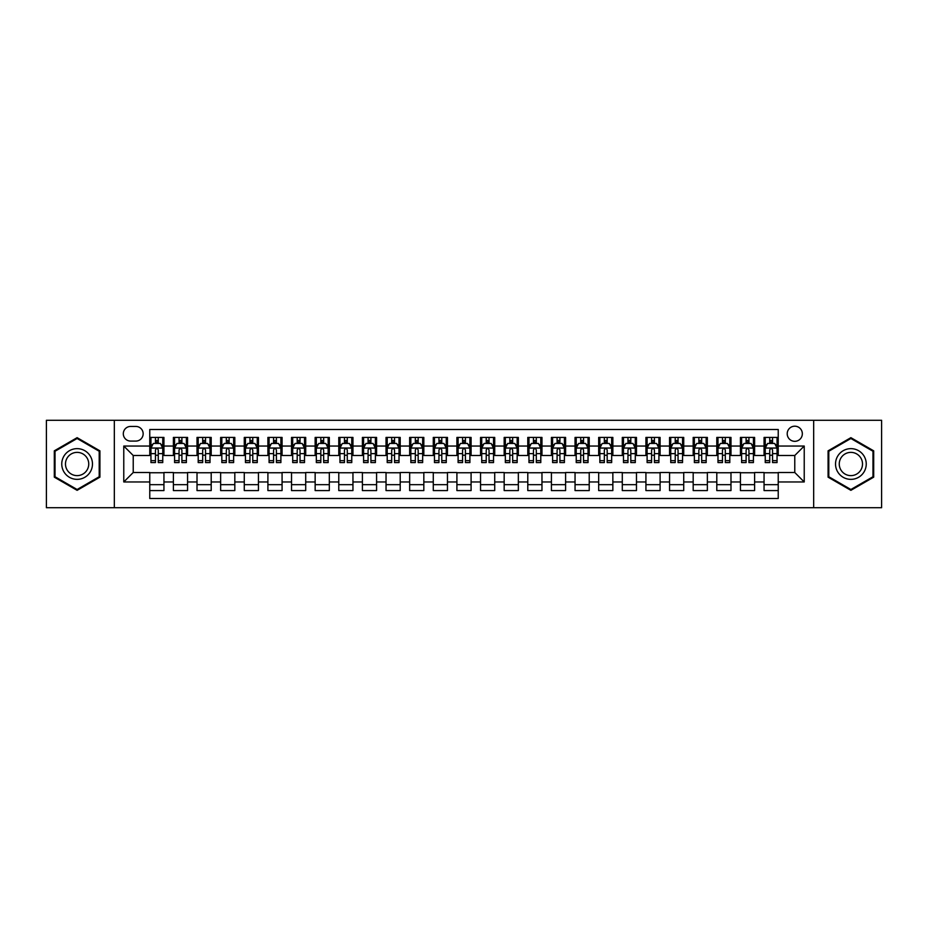<?xml version="1.0" encoding="UTF-8"?>
<svg xmlns="http://www.w3.org/2000/svg" width="928" height="928" viewBox="0 0 928 928"><rect width="100%" height="100%" fill="white"/><g stroke="black" fill="none" stroke-linecap="round" stroke-linejoin="round"><path stroke-width="1.39" d="M794.774 426.196A7.563 7.563 0 0 0 787.211 433.759A7.563 7.563 0 0 0 794.774 441.322A7.563 7.563 0 0 0 802.337 433.759A7.563 7.563 0 0 0 794.774 426.196M813.67 507.709L881.6 507.709L881.6 420.291L813.67 420.291L813.67 507.709L114.33 507.709L114.33 420.291L46.4 420.291L46.4 507.709L114.33 507.709M778.232 437.424L764.057 437.424L764.057 446.043L754.603 446.043L754.603 455.497L764.057 455.497L764.057 446.043M754.603 446.043L754.603 437.424L740.428 437.424L740.428 446.043L730.986 446.043L730.986 455.497L740.428 455.497L740.428 446.043M730.986 446.043L730.986 437.424L716.799 437.424L716.799 446.043L707.356 446.043L707.356 455.497L716.799 455.497L716.799 446.043M707.356 446.043L707.356 437.424L693.181 437.424L693.181 446.043L683.727 446.043L683.727 455.497L693.181 455.497L693.181 446.043M683.727 446.043L683.727 437.424L669.552 437.424L669.552 446.043L660.098 446.043L660.098 455.497L669.552 455.497L669.552 446.043M660.098 446.043L660.098 437.424L645.923 437.424L645.923 446.043L636.469 446.043L636.469 455.497L645.923 455.497L645.923 446.043M636.469 446.043L636.469 437.424L622.294 437.424L622.294 446.043L612.851 446.043L612.851 455.497L622.294 455.497L622.294 446.043M612.851 446.043L612.851 437.424L598.676 437.424L598.676 446.043L589.222 446.043L589.222 455.497L598.676 455.497L598.676 446.043M589.222 446.043L589.222 437.424L575.047 437.424L575.047 446.043L565.593 446.043L565.593 455.497L575.047 455.497L575.047 446.043M565.593 446.043L565.593 437.424L551.418 437.424L551.418 446.043L541.964 446.043L541.964 455.497L551.418 455.497L551.418 446.043M541.964 446.043L541.964 437.424L527.788 437.424L527.788 446.043L518.346 446.043L518.346 455.497L527.788 455.497L527.788 446.043M518.346 446.043L518.346 437.424L504.171 437.424L504.171 446.043L494.717 446.043L494.717 455.497L504.171 455.497L504.171 446.043M494.717 446.043L494.717 437.424L480.542 437.424L480.542 446.043L471.088 446.043L471.088 455.497L480.542 455.497L480.542 446.043M471.088 446.043L471.088 437.424L456.912 437.424L456.912 446.043L447.458 446.043L447.458 455.497L456.912 455.497L456.912 446.043M447.458 446.043L447.458 437.424L433.283 437.424L433.283 446.043L423.829 446.043L423.829 455.497L433.283 455.497L433.283 446.043M423.829 446.043L423.829 437.424L409.654 437.424L409.654 446.043L400.212 446.043L400.212 455.497L409.654 455.497L409.654 446.043M400.212 446.043L400.212 437.424L386.036 437.424L386.036 446.043L376.582 446.043L376.582 455.497L386.036 455.497L386.036 446.043M376.582 446.043L376.582 437.424L362.407 437.424L362.407 446.043L352.953 446.043L352.953 455.497L362.407 455.497L362.407 446.043M352.953 446.043L352.953 437.424L338.778 437.424L338.778 446.043L329.324 446.043L329.324 455.497L338.778 455.497L338.778 446.043M329.324 446.043L329.324 437.424L315.149 437.424L315.149 446.043L305.706 446.043L305.706 455.497L315.149 455.497L315.149 446.043M305.706 446.043L305.706 437.424L291.531 437.424L291.531 446.043L282.077 446.043L282.077 455.497L291.531 455.497L291.531 446.043M282.077 446.043L282.077 437.424L267.902 437.424L267.902 446.043L258.448 446.043L258.448 455.497L267.902 455.497L267.902 446.043M258.448 446.043L258.448 437.424L244.273 437.424L244.273 446.043L234.819 446.043L234.819 455.497L244.273 455.497L244.273 446.043M234.819 446.043L234.819 437.424L220.644 437.424L220.644 446.043L211.201 446.043L211.201 455.497L220.644 455.497L220.644 446.043M211.201 446.043L211.201 437.424L197.014 437.424L197.014 446.043L187.572 446.043L187.572 455.497L197.014 455.497L197.014 446.043M187.572 446.043L187.572 437.424L173.397 437.424L173.397 455.497L163.943 455.497L163.943 437.424L149.768 437.424M149.768 490.576L163.943 490.576L163.943 472.503L173.397 472.503L173.397 490.576L187.572 490.576L187.572 472.503L197.014 472.503L197.014 481.957L187.572 481.957M197.014 481.957L197.014 490.576L211.201 490.576L211.201 472.503L220.644 472.503L220.644 481.957L211.201 481.957M220.644 481.957L220.644 490.576L234.819 490.576L234.819 472.503L244.273 472.503L244.273 481.957L234.819 481.957M244.273 481.957L244.273 490.576L258.448 490.576L258.448 472.503L267.902 472.503L267.902 481.957L258.448 481.957M267.902 481.957L267.902 490.576L282.077 490.576L282.077 472.503L291.531 472.503L291.531 481.957L282.077 481.957M291.531 481.957L291.531 490.576L305.706 490.576L305.706 472.503L315.149 472.503L315.149 481.957L305.706 481.957M315.149 481.957L315.149 490.576L329.324 490.576L329.324 472.503L338.778 472.503L338.778 481.957L329.324 481.957M338.778 481.957L338.778 490.576L352.953 490.576L352.953 472.503L362.407 472.503L362.407 481.957L352.953 481.957M362.407 481.957L362.407 490.576L376.582 490.576L376.582 472.503L386.036 472.503L386.036 481.957L376.582 481.957M386.036 481.957L386.036 490.576L400.212 490.576L400.212 472.503L409.654 472.503L409.654 481.957L400.212 481.957M409.654 481.957L409.654 490.576L423.829 490.576L423.829 472.503L433.283 472.503L433.283 481.957L423.829 481.957M433.283 481.957L433.283 490.576L447.458 490.576L447.458 472.503L456.912 472.503L456.912 481.957L447.458 481.957M456.912 481.957L456.912 490.576L471.088 490.576L471.088 472.503L480.542 472.503L480.542 481.957L471.088 481.957M480.542 481.957L480.542 490.576L494.717 490.576L494.717 472.503L504.171 472.503L504.171 481.957L494.717 481.957M504.171 481.957L504.171 490.576L518.346 490.576L518.346 472.503L527.788 472.503L527.788 481.957L518.346 481.957M527.788 481.957L527.788 490.576L541.964 490.576L541.964 472.503L551.418 472.503L551.418 481.957L541.964 481.957M551.418 481.957L551.418 490.576L565.593 490.576L565.593 472.503L575.047 472.503L575.047 481.957L565.593 481.957M575.047 481.957L575.047 490.576L589.222 490.576L589.222 472.503L598.676 472.503L598.676 481.957L589.222 481.957M598.676 481.957L598.676 490.576L612.851 490.576L612.851 472.503L622.294 472.503L622.294 481.957L612.851 481.957M622.294 481.957L622.294 490.576L636.469 490.576L636.469 472.503L645.923 472.503L645.923 481.957L636.469 481.957M645.923 481.957L645.923 490.576L660.098 490.576L660.098 472.503L669.552 472.503L669.552 481.957L660.098 481.957M669.552 481.957L669.552 490.576L683.727 490.576L683.727 472.503L693.181 472.503L693.181 481.957L683.727 481.957M693.181 481.957L693.181 490.576L707.356 490.576L707.356 472.503L716.799 472.503L716.799 481.957L707.356 481.957M716.799 481.957L716.799 490.576L730.986 490.576L730.986 472.503L740.428 472.503L740.428 481.957L730.986 481.957M740.428 481.957L740.428 490.576L754.603 490.576L754.603 472.503L764.057 472.503L764.057 481.957L754.603 481.957M130.628 441.078L135.824 441.078A7.32 7.32 0 0 0 143.156 433.759A7.32 7.32 0 0 0 135.824 426.439L130.628 426.439A7.32 7.32 0 0 0 123.308 433.759A7.32 7.32 0 0 0 130.628 441.078M813.67 420.291L114.33 420.291M778.232 446.043L778.232 429.502L149.768 429.502L149.768 455.497L133.226 455.497L133.226 472.503L149.768 472.503L149.768 498.498L778.232 498.498L778.232 472.503L794.774 472.503L794.774 455.497L778.232 455.497L778.232 446.043L804.228 446.043L804.228 481.957L778.232 481.957M149.768 481.957L123.772 481.957L123.772 446.043L149.768 446.043M764.057 481.957L764.057 490.576L778.232 490.576M149.768 443.329L150.951 443.329M155.44 443.329L158.27 443.329M162.76 443.329L163.943 443.329M149.768 455.254L150.951 455.254M155.44 455.254L158.27 455.254M162.76 455.254L163.943 455.254M149.768 472.746L163.943 472.746M149.768 484.671L163.943 484.671M173.397 455.254L174.58 455.254M179.058 455.254L181.9 455.254M186.389 455.254L187.572 455.254M173.397 443.329L174.58 443.329M179.058 443.329L181.9 443.329M186.389 443.329L187.572 443.329M173.397 472.746L187.572 472.746M173.397 484.671L187.572 484.671M197.014 472.746L211.201 472.746M197.014 484.671L211.201 484.671M197.014 443.329L198.198 443.329M202.687 443.329L205.529 443.329M210.018 443.329L211.201 443.329M197.014 455.254L198.198 455.254M202.687 455.254L205.529 455.254M210.018 455.254L211.201 455.254M220.644 472.746L234.819 472.746M220.644 484.671L234.819 484.671M220.644 443.329L221.827 443.329M226.316 443.329L229.146 443.329M233.636 443.329L234.819 443.329M220.644 455.254L221.827 455.254M226.316 455.254L229.146 455.254M233.636 455.254L234.819 455.254M244.273 472.746L258.448 472.746M244.273 484.671L258.448 484.671M244.273 443.329L245.456 443.329M249.945 443.329L252.776 443.329M257.265 443.329L258.448 443.329M244.273 455.254L245.456 455.254M249.945 455.254L252.776 455.254M257.265 455.254L258.448 455.254M267.902 472.746L282.077 472.746M267.902 484.671L282.077 484.671M267.902 443.329L269.085 443.329M273.574 443.329L276.405 443.329M280.894 443.329L282.077 443.329M267.902 455.254L269.085 455.254M273.574 455.254L276.405 455.254M280.894 455.254L282.077 455.254M291.531 472.746L305.706 472.746M291.531 484.671L305.706 484.671M291.531 443.329L292.703 443.329M297.192 443.329L300.034 443.329M304.523 443.329L305.706 443.329M291.531 455.254L292.703 455.254M297.192 455.254L300.034 455.254M304.523 455.254L305.706 455.254M315.149 472.746L329.324 472.746M315.149 484.671L329.324 484.671M315.149 443.329L316.332 443.329M320.821 443.329L323.663 443.329M328.152 443.329L329.324 443.329M315.149 455.254L316.332 455.254M320.821 455.254L323.663 455.254M328.152 455.254L329.324 455.254M338.778 472.746L352.953 472.746M338.778 484.671L352.953 484.671M338.778 443.329L339.961 443.329M344.45 443.329L347.281 443.329M351.77 443.329L352.953 443.329M338.778 455.254L339.961 455.254M344.45 455.254L347.281 455.254M351.77 455.254L352.953 455.254M362.407 472.746L376.582 472.746M362.407 484.671L376.582 484.671M362.407 443.329L363.59 443.329M368.08 443.329L370.91 443.329M375.399 443.329L376.582 443.329M362.407 455.254L363.59 455.254M368.08 455.254L370.91 455.254M375.399 455.254L376.582 455.254M386.036 472.746L400.212 472.746M386.036 484.671L400.212 484.671M386.036 443.329L387.208 443.329M391.697 443.329L394.539 443.329M399.028 443.329L400.212 443.329M386.036 455.254L387.208 455.254M391.697 455.254L394.539 455.254M399.028 455.254L400.212 455.254M409.654 472.746L423.829 472.746M409.654 484.671L423.829 484.671M409.654 443.329L410.837 443.329M415.326 443.329L418.168 443.329M422.658 443.329L423.829 443.329M409.654 455.254L410.837 455.254M415.326 455.254L418.168 455.254M422.658 455.254L423.829 455.254M433.283 472.746L447.458 472.746M433.283 484.671L447.458 484.671M433.283 443.329L434.466 443.329M438.956 443.329L441.786 443.329M446.275 443.329L447.458 443.329M433.283 455.254L434.466 455.254M438.956 455.254L441.786 455.254M446.275 455.254L447.458 455.254M456.912 472.746L471.088 472.746M456.912 484.671L471.088 484.671M456.912 443.329L458.096 443.329M462.585 443.329L465.415 443.329M469.904 443.329L471.088 443.329M456.912 455.254L458.096 455.254M462.585 455.254L465.415 455.254M469.904 455.254L471.088 455.254M480.542 472.746L494.717 472.746M480.542 484.671L494.717 484.671M480.542 443.329L481.725 443.329M486.214 443.329L489.044 443.329M493.534 443.329L494.717 443.329M480.542 455.254L481.725 455.254M486.214 455.254L489.044 455.254M493.534 455.254L494.717 455.254M504.171 472.746L518.346 472.746M504.171 484.671L518.346 484.671M504.171 443.329L505.342 443.329M509.832 443.329L512.674 443.329M517.163 443.329L518.346 443.329M504.171 455.254L505.342 455.254M509.832 455.254L512.674 455.254M517.163 455.254L518.346 455.254M527.788 472.746L541.964 472.746M527.788 484.671L541.964 484.671M527.788 443.329L528.972 443.329M533.461 443.329L536.303 443.329M540.792 443.329L541.964 443.329M527.788 455.254L528.972 455.254M533.461 455.254L536.303 455.254M540.792 455.254L541.964 455.254M551.418 472.746L565.593 472.746M551.418 484.671L565.593 484.671M551.418 443.329L552.601 443.329M557.09 443.329L559.92 443.329M564.41 443.329L565.593 443.329M551.418 455.254L552.601 455.254M557.09 455.254L559.92 455.254M564.41 455.254L565.593 455.254M575.047 472.746L589.222 472.746M575.047 484.671L589.222 484.671M575.047 443.329L576.23 443.329M580.719 443.329L583.55 443.329M588.039 443.329L589.222 443.329M575.047 455.254L576.23 455.254M580.719 455.254L583.55 455.254M588.039 455.254L589.222 455.254M598.676 472.746L612.851 472.746M598.676 484.671L612.851 484.671M598.676 443.329L599.848 443.329M604.337 443.329L607.179 443.329M611.668 443.329L612.851 443.329M598.676 455.254L599.848 455.254M604.337 455.254L607.179 455.254M611.668 455.254L612.851 455.254M622.294 472.746L636.469 472.746M622.294 484.671L636.469 484.671M622.294 443.329L623.477 443.329M627.966 443.329L630.808 443.329M635.297 443.329L636.469 443.329M622.294 455.254L623.477 455.254M627.966 455.254L630.808 455.254M635.297 455.254L636.469 455.254M645.923 472.746L660.098 472.746M645.923 484.671L660.098 484.671M645.923 443.329L647.106 443.329M651.595 443.329L654.426 443.329M658.915 443.329L660.098 443.329M645.923 455.254L647.106 455.254M651.595 455.254L654.426 455.254M658.915 455.254L660.098 455.254M669.552 472.746L683.727 472.746M669.552 484.671L683.727 484.671M669.552 443.329L670.735 443.329M675.224 443.329L678.055 443.329M682.544 443.329L683.727 443.329M669.552 455.254L670.735 455.254M675.224 455.254L678.055 455.254M682.544 455.254L683.727 455.254M693.181 472.746L707.356 472.746M693.181 484.671L707.356 484.671M693.181 443.329L694.364 443.329M698.854 443.329L701.684 443.329M706.173 443.329L707.356 443.329M693.181 455.254L694.364 455.254M698.854 455.254L701.684 455.254M706.173 455.254L707.356 455.254M716.799 472.746L730.986 472.746M716.799 484.671L730.986 484.671M716.799 443.329L717.982 443.329M722.471 443.329L725.313 443.329M729.802 443.329L730.986 443.329M716.799 455.254L717.982 455.254M722.471 455.254L725.313 455.254M729.802 455.254L730.986 455.254M740.428 472.746L754.603 472.746M740.428 484.671L754.603 484.671M740.428 443.329L741.611 443.329M746.1 443.329L748.942 443.329M753.42 443.329L754.603 443.329M740.428 455.254L741.611 455.254M746.1 455.254L748.942 455.254M753.42 455.254L754.603 455.254M764.057 472.746L778.232 472.746M764.057 484.671L778.232 484.671M764.057 443.329L765.24 443.329M769.73 443.329L772.56 443.329M777.049 443.329L778.232 443.329M764.057 455.254L765.24 455.254M769.73 455.254L772.56 455.254M777.049 455.254L778.232 455.254M133.226 455.497L123.772 446.043M133.226 472.503L123.772 481.957M804.228 446.043L794.774 455.497M804.228 481.957L794.774 472.503M77.117 490.332L99.911 477.166L99.911 450.834L77.117 437.668L54.311 450.834L54.311 477.166L77.117 490.332M873.689 450.834L850.883 437.668L828.089 450.834L828.089 477.166L850.883 490.332L873.689 477.166L873.689 450.834M158.27 440.487L155.44 440.487M162.76 460.659L158.27 460.659L158.27 462.585L162.76 462.585L162.76 448.166L160.393 443.445L153.306 443.445L150.951 448.166L150.951 462.585L155.44 462.585L155.44 460.659L150.951 460.659M150.951 448.166L150.951 437.424M162.76 448.166L162.76 437.424M155.44 443.445L155.44 437.424M158.27 437.424L158.27 443.445M158.27 460.659L158.27 449.941C157.331 448.12 156.38 448.12 155.44 449.941L155.44 460.659M77.117 448.642A15.358 15.358 0 0 0 61.758 464A15.358 15.358 0 0 0 77.117 479.358A15.358 15.358 0 0 0 92.475 464A15.358 15.358 0 0 0 77.117 448.642M77.117 452.377A11.623 11.623 0 0 0 65.482 464A11.623 11.623 0 0 0 77.117 475.623A11.623 11.623 0 0 0 88.74 464A11.623 11.623 0 0 0 77.117 452.377M99.203 476.748L77.117 489.508L55.019 476.748L55.019 451.252L77.117 438.492L99.203 451.252L99.203 476.748M837.59 456.321A15.358 15.358 0 0 0 843.204 477.305A15.358 15.358 0 0 0 864.188 471.679A15.358 15.358 0 0 0 858.562 450.695A15.358 15.358 0 0 0 837.59 456.321M840.814 458.188A11.623 11.623 0 0 0 845.072 474.069A11.623 11.623 0 0 0 860.952 469.812A11.623 11.623 0 0 0 856.695 453.931A11.623 11.623 0 0 0 840.814 458.188M872.981 451.252L872.981 476.748L850.883 489.508L828.797 476.748L828.797 451.252L850.883 438.492L872.981 451.252M181.9 440.487L179.058 440.487M186.389 460.659L181.9 460.659L181.9 462.585L186.389 462.585L186.389 448.166L184.022 443.445L176.935 443.445L174.58 448.166L174.58 462.585L179.058 462.585L179.058 460.659L174.58 460.659M174.58 448.166L174.58 437.424M186.389 448.166L186.389 437.424M179.058 443.445L179.058 437.424M181.9 437.424L181.9 443.445M181.9 460.659L181.9 449.941C180.96 448.12 180.009 448.12 179.058 449.941L179.058 460.659M205.529 440.487L202.687 440.487M210.018 460.659L205.529 460.659L205.529 462.585L210.018 462.585L210.018 448.166L207.652 443.445L200.564 443.445L198.198 448.166L198.198 462.585L202.687 462.585L202.687 460.659L198.198 460.659M198.198 448.166L198.198 437.424M210.018 448.166L210.018 437.424M202.687 443.445L202.687 437.424M205.529 437.424L205.529 443.445M205.529 460.659L205.529 449.941C204.578 448.12 203.638 448.12 202.687 449.941L202.687 460.659M229.146 440.487L226.316 440.487M233.636 460.659L229.146 460.659L229.146 462.585L233.636 462.585L233.636 448.166L231.281 443.445L224.193 443.445L221.827 448.166L221.827 462.585L226.316 462.585L226.316 460.659L221.827 460.659M221.827 448.166L221.827 437.424M233.636 448.166L233.636 437.424M226.316 443.445L226.316 437.424M229.146 437.424L229.146 443.445M229.146 460.659L229.146 449.941C228.207 448.12 227.267 448.12 226.316 449.941L226.316 460.659M252.776 440.487L249.945 440.487M257.265 460.659L252.776 460.659L252.776 462.585L257.265 462.585L257.265 448.166L254.91 443.445L247.822 443.445L245.456 448.166L245.456 462.585L249.945 462.585L249.945 460.659L245.456 460.659M245.456 448.166L245.456 437.424M257.265 448.166L257.265 437.424M249.945 443.445L249.945 437.424M252.776 437.424L252.776 443.445M252.776 460.659L252.776 449.941C251.836 448.12 250.885 448.12 249.945 449.941L249.945 460.659M276.405 440.487L273.574 440.487M280.894 460.659L276.405 460.659L276.405 462.585L280.894 462.585L280.894 448.166L278.528 443.445L271.44 443.445L269.085 448.166L269.085 462.585L273.574 462.585L273.574 460.659L269.085 460.659M269.085 448.166L269.085 437.424M280.894 448.166L280.894 437.424M273.574 443.445L273.574 437.424M276.405 437.424L276.405 443.445M276.405 460.659L276.405 449.941C275.465 448.12 274.514 448.12 273.574 449.941L273.574 460.659M300.034 440.487L297.192 440.487M304.523 460.659L300.034 460.659L300.034 462.585L304.523 462.585L304.523 448.166L302.157 443.445L295.069 443.445L292.703 448.166L292.703 462.585L297.192 462.585L297.192 460.659L292.703 460.659M292.703 448.166L292.703 437.424M304.523 448.166L304.523 437.424M297.192 443.445L297.192 437.424M300.034 437.424L300.034 443.445M300.034 460.659L300.034 449.941C299.083 448.12 298.143 448.12 297.192 449.941L297.192 460.659M323.663 440.487L320.821 440.487M328.152 460.659L323.663 460.659L323.663 462.585L328.152 462.585L328.152 448.166L325.786 443.445L318.698 443.445L316.332 448.166L316.332 462.585L320.821 462.585L320.821 460.659L316.332 460.659M316.332 448.166L316.332 437.424M328.152 448.166L328.152 437.424M320.821 443.445L320.821 437.424M323.663 437.424L323.663 443.445M323.663 460.659L323.663 449.941C322.712 448.12 321.772 448.12 320.821 449.941L320.821 460.659M347.281 440.487L344.45 440.487M351.77 460.659L347.281 460.659L347.281 462.585L351.77 462.585L351.77 448.166L349.415 443.445L342.328 443.445L339.961 448.166L339.961 462.585L344.45 462.585L344.45 460.659L339.961 460.659M339.961 448.166L339.961 437.424M351.77 448.166L351.77 437.424M344.45 443.445L344.45 437.424M347.281 437.424L347.281 443.445M347.281 460.659L347.281 449.941C346.341 448.12 345.39 448.12 344.45 449.941L344.45 460.659M370.91 440.487L368.08 440.487M375.399 460.659L370.91 460.659L370.91 462.585L375.399 462.585L375.399 448.166L373.033 443.445L365.945 443.445L363.59 448.166L363.59 462.585L368.08 462.585L368.08 460.659L363.59 460.659M363.59 448.166L363.59 437.424M375.399 448.166L375.399 437.424M368.08 443.445L368.08 437.424M370.91 437.424L370.91 443.445M370.91 460.659L370.91 449.941C369.97 448.12 369.019 448.12 368.08 449.941L368.08 460.659M394.539 440.487L391.697 440.487M399.028 460.659L394.539 460.659L394.539 462.585L399.028 462.585L399.028 448.166L396.662 443.445L389.574 443.445L387.208 448.166L387.208 462.585L391.697 462.585L391.697 460.659L387.208 460.659M387.208 448.166L387.208 437.424M399.028 448.166L399.028 437.424M391.697 443.445L391.697 437.424M394.539 437.424L394.539 443.445M394.539 460.659L394.539 449.941C393.6 448.12 392.648 448.12 391.697 449.941L391.697 460.659M418.168 440.487L415.326 440.487M422.658 460.659L418.168 460.659L418.168 462.585L422.658 462.585L422.658 448.166L420.291 443.445L413.204 443.445L410.837 448.166L410.837 462.585L415.326 462.585L415.326 460.659L410.837 460.659M410.837 448.166L410.837 437.424M422.658 448.166L422.658 437.424M415.326 443.445L415.326 437.424M418.168 437.424L418.168 443.445M418.168 460.659L418.168 449.941C417.217 448.12 416.278 448.12 415.326 449.941L415.326 460.659M441.786 440.487L438.956 440.487M446.275 460.659L441.786 460.659L441.786 462.585L446.275 462.585L446.275 448.166L443.92 443.445L436.833 443.445L434.466 448.166L434.466 462.585L438.956 462.585L438.956 460.659L434.466 460.659M434.466 448.166L434.466 437.424M446.275 448.166L446.275 437.424M438.956 443.445L438.956 437.424M441.786 437.424L441.786 443.445M441.786 460.659L441.786 449.941C440.846 448.12 439.907 448.12 438.956 449.941L438.956 460.659M465.415 440.487L462.585 440.487M469.904 460.659L465.415 460.659L465.415 462.585L469.904 462.585L469.904 448.166L467.55 443.445L460.45 443.445L458.096 448.166L458.096 462.585L462.585 462.585L462.585 460.659L458.096 460.659M458.096 448.166L458.096 437.424M469.904 448.166L469.904 437.424M462.585 443.445L462.585 437.424M465.415 437.424L465.415 443.445M465.415 460.659L465.415 449.941C464.476 448.12 463.524 448.12 462.585 449.941L462.585 460.659M489.044 440.487L486.214 440.487M493.534 460.659L489.044 460.659L489.044 462.585L493.534 462.585L493.534 448.166L491.167 443.445L484.08 443.445L481.725 448.166L481.725 462.585L486.214 462.585L486.214 460.659L481.725 460.659M481.725 448.166L481.725 437.424M493.534 448.166L493.534 437.424M486.214 443.445L486.214 437.424M489.044 437.424L489.044 443.445M489.044 460.659L489.044 449.941C488.105 448.12 487.154 448.12 486.214 449.941L486.214 460.659M512.674 440.487L509.832 440.487M517.163 460.659L512.674 460.659L512.674 462.585L517.163 462.585L517.163 448.166L514.796 443.445L507.709 443.445L505.342 448.166L505.342 462.585L509.832 462.585L509.832 460.659L505.342 460.659M505.342 448.166L505.342 437.424M517.163 448.166L517.163 437.424M509.832 443.445L509.832 437.424M512.674 437.424L512.674 443.445M512.674 460.659L512.674 449.941C511.722 448.12 510.783 448.12 509.832 449.941L509.832 460.659M536.303 440.487L533.461 440.487M540.792 460.659L536.303 460.659L536.303 462.585L540.792 462.585L540.792 448.166L538.426 443.445L531.338 443.445L528.972 448.166L528.972 462.585L533.461 462.585L533.461 460.659L528.972 460.659M528.972 448.166L528.972 437.424M540.792 448.166L540.792 437.424M533.461 443.445L533.461 437.424M536.303 437.424L536.303 443.445M536.303 460.659L536.303 449.941C535.352 448.12 534.412 448.12 533.461 449.941L533.461 460.659M559.92 440.487L557.09 440.487M564.41 460.659L559.92 460.659L559.92 462.585L564.41 462.585L564.41 448.166L562.055 443.445L554.967 443.445L552.601 448.166L552.601 462.585L557.09 462.585L557.09 460.659L552.601 460.659M552.601 448.166L552.601 437.424M564.41 448.166L564.41 437.424M557.09 443.445L557.09 437.424M559.92 437.424L559.92 443.445M559.92 460.659L559.92 449.941C558.981 448.12 558.03 448.12 557.09 449.941L557.09 460.659M583.55 440.487L580.719 440.487M588.039 460.659L583.55 460.659L583.55 462.585L588.039 462.585L588.039 448.166L585.672 443.445L578.585 443.445L576.23 448.166L576.23 462.585L580.719 462.585L580.719 460.659L576.23 460.659M576.23 448.166L576.23 437.424M588.039 448.166L588.039 437.424M580.719 443.445L580.719 437.424M583.55 437.424L583.55 443.445M583.55 460.659L583.55 449.941C582.61 448.12 581.659 448.12 580.719 449.941L580.719 460.659M607.179 440.487L604.337 440.487M611.668 460.659L607.179 460.659L607.179 462.585L611.668 462.585L611.668 448.166L609.302 443.445L602.214 443.445L599.848 448.166L599.848 462.585L604.337 462.585L604.337 460.659L599.848 460.659M599.848 448.166L599.848 437.424M611.668 448.166L611.668 437.424M604.337 443.445L604.337 437.424M607.179 437.424L607.179 443.445M607.179 460.659L607.179 449.941C606.228 448.12 605.288 448.12 604.337 449.941L604.337 460.659M630.808 440.487L627.966 440.487M635.297 460.659L630.808 460.659L630.808 462.585L635.297 462.585L635.297 448.166L632.931 443.445L625.843 443.445L623.477 448.166L623.477 462.585L627.966 462.585L627.966 460.659L623.477 460.659M623.477 448.166L623.477 437.424M635.297 448.166L635.297 437.424M627.966 443.445L627.966 437.424M630.808 437.424L630.808 443.445M630.808 460.659L630.808 449.941C629.857 448.12 628.917 448.12 627.966 449.941L627.966 460.659M654.426 440.487L651.595 440.487M658.915 460.659L654.426 460.659L654.426 462.585L658.915 462.585L658.915 448.166L656.56 443.445L649.472 443.445L647.106 448.166L647.106 462.585L651.595 462.585L651.595 460.659L647.106 460.659M647.106 448.166L647.106 437.424M658.915 448.166L658.915 437.424M651.595 443.445L651.595 437.424M654.426 437.424L654.426 443.445M654.426 460.659L654.426 449.941C653.486 448.12 652.546 448.12 651.595 449.941L651.595 460.659M678.055 440.487L675.224 440.487M682.544 460.659L678.055 460.659L678.055 462.585L682.544 462.585L682.544 448.166L680.178 443.445L673.09 443.445L670.735 448.166L670.735 462.585L675.224 462.585L675.224 460.659L670.735 460.659M670.735 448.166L670.735 437.424M682.544 448.166L682.544 437.424M675.224 443.445L675.224 437.424M678.055 437.424L678.055 443.445M678.055 460.659L678.055 449.941C677.115 448.12 676.164 448.12 675.224 449.941L675.224 460.659M701.684 440.487L698.854 440.487M706.173 460.659L701.684 460.659L701.684 462.585L706.173 462.585L706.173 448.166L703.807 443.445L696.719 443.445L694.364 448.166L694.364 462.585L698.854 462.585L698.854 460.659L694.364 460.659M694.364 448.166L694.364 437.424M706.173 448.166L706.173 437.424M698.854 443.445L698.854 437.424M701.684 437.424L701.684 443.445M701.684 460.659L701.684 449.941C700.744 448.12 699.793 448.12 698.854 449.941L698.854 460.659M725.313 440.487L722.471 440.487M729.802 460.659L725.313 460.659L725.313 462.585L729.802 462.585L729.802 448.166L727.436 443.445L720.348 443.445L717.982 448.166L717.982 462.585L722.471 462.585L722.471 460.659L717.982 460.659M717.982 448.166L717.982 437.424M729.802 448.166L729.802 437.424M722.471 443.445L722.471 437.424M725.313 437.424L725.313 443.445M725.313 460.659L725.313 449.941C724.362 448.12 723.422 448.12 722.471 449.941L722.471 460.659M748.942 440.487L746.1 440.487M753.42 460.659L748.942 460.659L748.942 462.585L753.42 462.585L753.42 448.166L751.065 443.445L743.978 443.445L741.611 448.166L741.611 462.585L746.1 462.585L746.1 460.659L741.611 460.659M741.611 448.166L741.611 437.424M753.42 448.166L753.42 437.424M746.1 443.445L746.1 437.424M748.942 437.424L748.942 443.445M748.942 460.659L748.942 449.941C747.991 448.12 747.052 448.12 746.1 449.941L746.1 460.659M772.56 440.487L769.73 440.487M777.049 460.659L772.56 460.659L772.56 462.585L777.049 462.585L777.049 448.166L774.694 443.445L767.607 443.445L765.24 448.166L765.24 462.585L769.73 462.585L769.73 460.659L765.24 460.659M765.24 448.166L765.24 437.424M777.049 448.166L777.049 437.424M769.73 443.445L769.73 437.424M772.56 437.424L772.56 443.445M772.56 460.659L772.56 449.941C771.62 448.12 770.669 448.12 769.73 449.941L769.73 460.659M173.397 481.957L163.943 481.957M173.397 446.043L163.943 446.043M162.702 448.05L151.009 448.05M150.951 444.744L152.656 444.744M161.043 444.744L162.76 444.744M155.44 453.641L150.951 453.641M162.76 453.641L158.27 453.641M158.27 441.995L155.44 441.995M186.331 448.05L174.638 448.05M174.58 444.744L176.285 444.744M184.672 444.744L186.389 444.744M179.058 453.641L174.58 453.641M186.389 453.641L181.9 453.641M181.9 441.995L179.058 441.995M209.96 448.05L198.256 448.05M198.198 444.744L199.914 444.744M208.301 444.744L210.018 444.744M202.687 453.641L198.198 453.641M210.018 453.641L205.529 453.641M205.529 441.995L202.687 441.995M233.578 448.05L221.885 448.05M221.827 444.744L223.544 444.744M231.93 444.744L233.636 444.744M226.316 453.641L221.827 453.641M233.636 453.641L229.146 453.641M229.146 441.995L226.316 441.995M257.207 448.05L245.514 448.05M245.456 444.744L247.161 444.744M255.56 444.744L257.265 444.744M249.945 453.641L245.456 453.641M257.265 453.641L252.776 453.641M252.776 441.995L249.945 441.995M280.836 448.05L269.143 448.05M269.085 444.744L270.79 444.744M279.177 444.744L280.894 444.744M273.574 453.641L269.085 453.641M280.894 453.641L276.405 453.641M276.405 441.995L273.574 441.995M304.465 448.05L292.761 448.05M292.703 444.744L294.42 444.744M302.806 444.744L304.523 444.744M297.192 453.641L292.703 453.641M304.523 453.641L300.034 453.641M300.034 441.995L297.192 441.995M328.083 448.05L316.39 448.05M316.332 444.744L318.049 444.744M326.436 444.744L328.152 444.744M320.821 453.641L316.332 453.641M328.152 453.641L323.663 453.641M323.663 441.995L320.821 441.995M351.712 448.05L340.019 448.05M339.961 444.744L341.678 444.744M350.065 444.744L351.77 444.744M344.45 453.641L339.961 453.641M351.77 453.641L347.281 453.641M347.281 441.995L344.45 441.995M375.341 448.05L363.648 448.05M363.59 444.744L365.296 444.744M373.682 444.744L375.399 444.744M368.08 453.641L363.59 453.641M375.399 453.641L370.91 453.641M370.91 441.995L368.08 441.995M398.97 448.05L387.278 448.05M387.208 444.744L388.925 444.744M397.312 444.744L399.028 444.744M391.697 453.641L387.208 453.641M399.028 453.641L394.539 453.641M394.539 441.995L391.697 441.995M422.6 448.05L410.895 448.05M410.837 444.744L412.554 444.744M420.941 444.744L422.658 444.744M415.326 453.641L410.837 453.641M422.658 453.641L418.168 453.641M418.168 441.995L415.326 441.995M446.217 448.05L434.524 448.05M434.466 444.744L436.183 444.744M444.57 444.744L446.275 444.744M438.956 453.641L434.466 453.641M446.275 453.641L441.786 453.641M441.786 441.995L438.956 441.995M469.846 448.05L458.154 448.05M458.096 444.744L459.801 444.744M468.199 444.744L469.904 444.744M462.585 453.641L458.096 453.641M469.904 453.641L465.415 453.641M465.415 441.995L462.585 441.995M493.476 448.05L481.783 448.05M481.725 444.744L483.43 444.744M491.817 444.744L493.534 444.744M486.214 453.641L481.725 453.641M493.534 453.641L489.044 453.641M489.044 441.995L486.214 441.995M517.105 448.05L505.4 448.05M505.342 444.744L507.059 444.744M515.446 444.744L517.163 444.744M509.832 453.641L505.342 453.641M517.163 453.641L512.674 453.641M512.674 441.995L509.832 441.995M540.722 448.05L529.03 448.05M528.972 444.744L530.688 444.744M539.075 444.744L540.792 444.744M533.461 453.641L528.972 453.641M540.792 453.641L536.303 453.641M536.303 441.995L533.461 441.995M564.352 448.05L552.659 448.05M552.601 444.744L554.318 444.744M562.704 444.744L564.41 444.744M557.09 453.641L552.601 453.641M564.41 453.641L559.92 453.641M559.92 441.995L557.09 441.995M587.981 448.05L576.288 448.05M576.23 444.744L577.935 444.744M586.322 444.744L588.039 444.744M580.719 453.641L576.23 453.641M588.039 453.641L583.55 453.641M583.55 441.995L580.719 441.995M611.61 448.05L599.917 448.05M599.848 444.744L601.564 444.744M609.951 444.744L611.668 444.744M604.337 453.641L599.848 453.641M611.668 453.641L607.179 453.641M607.179 441.995L604.337 441.995M635.239 448.05L623.535 448.05M623.477 444.744L625.194 444.744M633.58 444.744L635.297 444.744M627.966 453.641L623.477 453.641M635.297 453.641L630.808 453.641M630.808 441.995L627.966 441.995M658.857 448.05L647.164 448.05M647.106 444.744L648.823 444.744M657.21 444.744L658.915 444.744M651.595 453.641L647.106 453.641M658.915 453.641L654.426 453.641M654.426 441.995L651.595 441.995M682.486 448.05L670.793 448.05M670.735 444.744L672.44 444.744M680.839 444.744L682.544 444.744M675.224 453.641L670.735 453.641M682.544 453.641L678.055 453.641M678.055 441.995L675.224 441.995M706.115 448.05L694.422 448.05M694.364 444.744L696.07 444.744M704.456 444.744L706.173 444.744M698.854 453.641L694.364 453.641M706.173 453.641L701.684 453.641M701.684 441.995L698.854 441.995M729.744 448.05L718.04 448.05M717.982 444.744L719.699 444.744M728.086 444.744L729.802 444.744M722.471 453.641L717.982 453.641M729.802 453.641L725.313 453.641M725.313 441.995L722.471 441.995M753.362 448.05L741.669 448.05M741.611 444.744L743.328 444.744M751.715 444.744L753.42 444.744M746.1 453.641L741.611 453.641M753.42 453.641L748.942 453.641M748.942 441.995L746.1 441.995M776.991 448.05L765.298 448.05M765.24 444.744L766.957 444.744M775.344 444.744L777.049 444.744M769.73 453.641L765.24 453.641M777.049 453.641L772.56 453.641M772.56 441.995L769.73 441.995"/></g></svg>
